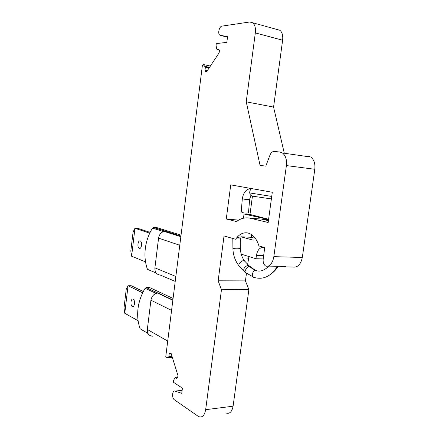 <?xml version="1.0" encoding="UTF-8"?>
<svg xmlns="http://www.w3.org/2000/svg" width="439" height="439" viewBox="0 0 439 439"><rect width="100%" height="100%" fill="white"/><g stroke="black" fill="none" stroke-linecap="round" stroke-linejoin="round"><path stroke-width="0.66" d="M150.33 287.885L149.551 287.523L146.203 287.54L145.144 288.253C141.303 294.646 138.922 301.467 138.005 308.716C137.166 315.959 137.895 322.67 140.195 328.849L147.992 333.492M149.551 287.523L162.145 293.367M157.947 293.038L157.639 293.115M146.302 287.534L157.53 293.06C153.941 293.779 151.74 296.155 150.928 300.199L147.334 329.453C147.169 333.563 148.87 335.808 152.421 336.192M210.374 66.059L203.092 64.445L202.368 65.565L165.777 356.506L166.178 357.829L168.4 357.121L168.867 356.638L169.245 353.62L170.008 352.83L171.144 353.505L177.943 375.526L177.663 377.705L176.879 378.473L175.216 377.403L177.735 377.172M207.224 70.816L204.986 70.333L205.518 71.535L206.796 71.464L219.132 52.834L219.434 50.474L218.869 49.267L216.97 49.459L216.63 48.724L215.961 44.701L216.723 43.527L226.837 42.374L227.561 36.717L219.818 35.136C217.486 33.748 219.286 26.296 222.019 26.11L249.648 21.999L252.628 22.724C254.938 24.65 255.833 28.047 255.317 32.914L246.235 101.832L260.053 165.382L265.809 166.129L269.958 155.132C270.995 152.646 272.427 151.422 274.243 151.45L279.857 152.015L282.425 152.964C285.652 155.505 286.974 159.714 286.393 165.58L273.832 256.645C273.069 261.304 271.242 264.459 268.35 266.111L266.259 266.297L265.6 265.99C263.696 264.558 262.895 262.215 263.186 258.961L264.739 247.585L258.944 245.933C257.243 240.451 254.647 236.588 251.168 234.338L248.271 233.065C243.447 232.011 239.222 234.075 235.6 239.255L224.033 235.952L218.15 280.801L221.465 289.745L205.655 409.68C204.525 415.607 202.17 417.912 198.593 416.584L174.349 399.748C171.649 398.096 172.28 389.942 175.024 391.083L182.147 390.337M204.986 70.333L205.397 67.085L209.151 67.908M203.092 64.445L205.397 67.085M175.024 391.083L181.757 393.339L182.426 388.164L173.624 382.38L173.207 381.003L175.216 377.403M226.261 218.995L236.44 221.541C240.819 218.287 245.423 217.19 250.263 218.243L268.169 222.48L272.295 192.26L230.738 184.868L226.261 218.995L238.596 220.12M172.346 357.384L166.178 357.829M308.096 156.092L310.719 157.03C314.017 159.516 315.378 163.599 314.801 169.284L302.317 257.49C300.759 264.635 297.488 267.812 292.511 267.022L284.906 266.874M248.913 256.541L247.651 264.492M246.471 273.25L245.439 280.894L248.875 289.586L233.098 406.196C231.962 411.963 229.548 414.213 225.865 412.951M277.036 29.495L279.835 30.269C282.2 32.173 283.128 35.488 282.623 40.212L273.574 107.078L284.291 153.233M251.668 234.667L251.317 237.301L254.28 238.108M157.381 227.77L153.645 227.446L165.701 231.227L164.049 231.391C161.02 232.374 159.187 234.618 158.561 238.136L154.907 267.856C154.758 272.202 156.547 274.605 160.273 275.066L175.227 281.388M218.15 280.801L245.439 280.894M248.875 289.586L221.465 289.745M169.245 353.62L171.122 353.494M168.867 356.638L172.044 356.413M168.4 357.121L172.181 356.852M205.068 66.349L209.535 67.332M216.97 49.459L219.209 49.997M273.574 107.078L246.235 101.832M260.053 165.382L265.814 166.112M268.35 266.111L286.025 266.451L281.048 266.583M286.025 266.451L283.907 266.632M250.263 218.243L261.189 219.006L268.41 220.685M241.214 254.154L255.964 258.741L256.431 255.322C257.55 249.714 259.981 247.152 263.735 247.618L264.679 248.013M255.964 258.741L263.186 258.939M181.038 235.156L169.492 231.551M153.645 227.446L152.487 228.11C148.629 234.426 146.231 241.263 145.304 248.617C144.453 255.975 145.166 262.879 147.455 269.332L156.174 273.009M240.27 242.163L240.989 236.786L252.743 240.056M243.469 218.199L244.029 214.007L249.983 214.446L252.441 196.129M249.983 214.446L268.608 219.253M244.029 214.007L268.575 219.516M261.929 219.176L267.581 219.451M251.317 237.301L240.989 236.786M257.232 270.874L256.7 270.397L255.174 270.226C253.764 270.814 252.88 272.043 252.529 273.931L252.502 274.501C252.749 276.68 253.484 277.711 254.708 277.602C263.609 279.873 271.132 276.175 277.272 266.506M237.109 237.285L240.243 238.064L236.495 238.026M251.915 188.633L251.624 188.754C250.329 189.549 249.681 190.943 249.687 192.94L250.312 195.015L251.948 196.074M250.921 195.69L249.703 198.949C248.935 199.844 246.822 199.844 243.354 198.966L242.377 198.088M249.687 199.163L248.512 212.388C249.237 213.59 242.323 213.036 241.873 212.311L241.231 211.532M145.534 261.869L131.601 256.222L134.949 228.275L149.748 233.175M139.3 248.375C141.495 249.412 142.571 242.07 140.37 241.016L140.2 240.934C137.994 239.957 136.957 247.256 139.147 248.298L139.3 248.375M131.601 256.222L130.811 250.993L133.083 232.033L134.949 228.275L138.109 228.439L150.122 232.39M141.27 246.663L141.429 242.767M138.12 320.761L124.764 313.265L128.062 285.723L142.68 292.818M132.287 306.488C134.526 307.876 135.481 300.216 133.198 299.173L133.171 299.157C130.932 297.829 130.01 305.44 132.282 306.482L133.237 306.466M124.764 313.265L124.023 307.761L126.256 289.076L128.062 285.723L131.223 285.718L143.312 291.54M134.339 304.633L134.323 300.962M161.354 293.005L173.081 298.449M172.889 299.974L158.051 293.032M145.144 288.253L156.07 293.4M140.195 328.849L147.905 333.311M147.334 329.453L167.72 341.07M150.928 300.199L171.578 310.389M154.907 267.856L175.847 276.455M158.561 238.136L179.77 245.258M165.701 231.227L180.934 236.012M169.004 231.397L156.893 227.621M233.098 406.196L205.655 409.68M227.501 37.194L220.383 35.378M255.317 32.914L282.623 40.212M286.393 165.58L314.801 169.284M273.832 256.645L302.317 257.49M256.431 255.322L263.652 255.542M242.668 257.907L248.518 258.066M152.487 228.11L163.44 231.583M250.751 267.313L250.038 266.66L249.072 266.643L255.185 270.221M249.072 266.643C247.497 266.056 243.233 272.367 245.884 272.778L253.292 276.987M252.529 273.931C253.133 271.675 254.005 270.435 255.147 270.21L248.562 265.37L247.596 265.354C244.035 267.34 242.976 269.381 244.419 271.478L245.203 272.175M255.685 270.122L255.284 270.172M240.243 238.147L240.314 248.013L239.173 248.617C237.878 248.913 236.023 248.891 233.614 248.545L232.906 248.057M243.749 270.896L238.915 265.754L238.992 263.883C240.632 261.907 242.048 260.859 243.244 260.739L244.748 261.21M244.715 261.167L243.211 260.695C242.015 260.821 240.599 261.869 238.964 263.839L238.997 263.883M249.248 265.968L244.441 260.815C241.933 257.441 240.556 253.221 240.314 248.15M251.684 196.041L271.384 198.933M249.687 192.94L271.73 196.42M146.203 287.54L157.936 293.032M157.53 293.06L172.856 300.243M164.049 231.391L180.846 236.698M252.628 22.724L279.835 30.269M282.425 152.964L310.719 157.03M153.321 227.473L165.251 231.227M277.953 266.522C276.252 269.557 273.475 272.405 269.623 275.061M232.824 238.465L232.911 248.189C233.01 254.604 234.925 260.349 238.657 265.425M268.657 266.347C263.866 270.874 259.372 272.169 255.174 270.221M254.165 189.033L251.624 188.754M241.214 211.757L242.355 198.302C243.744 191.656 246.888 188.446 251.788 188.677M139.147 248.298L140.074 248.331"/></g></svg>
